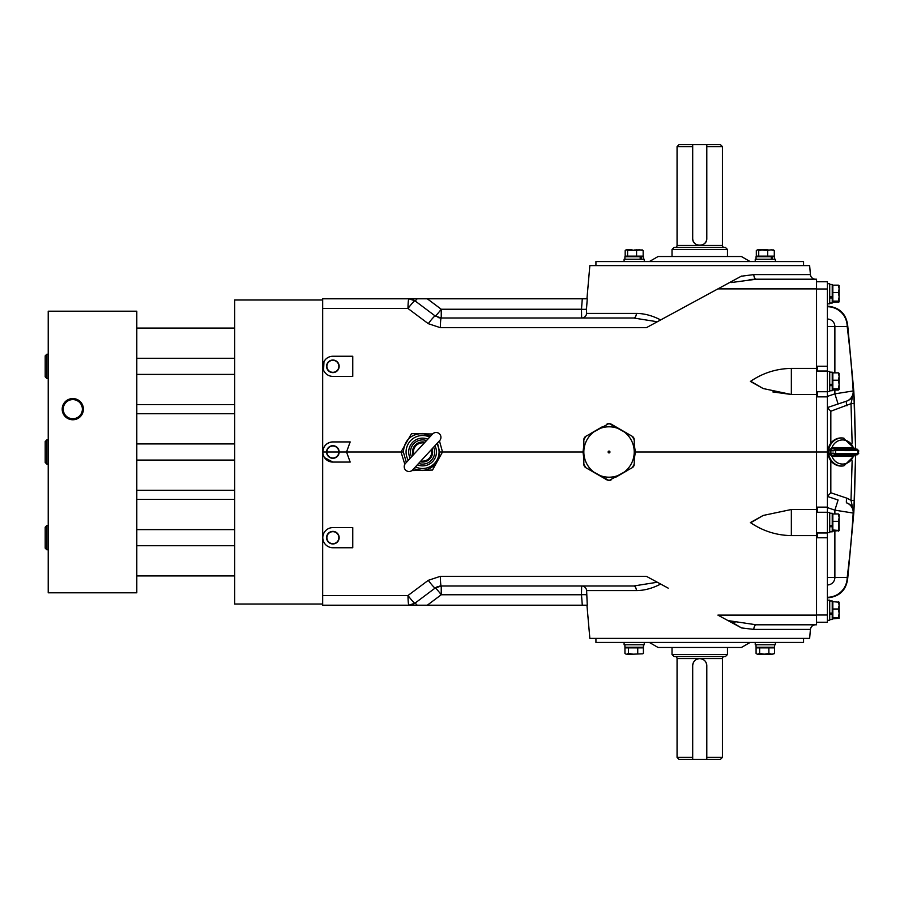 <?xml version="1.0" encoding="UTF-8"?>
<svg xmlns="http://www.w3.org/2000/svg" width="904" height="904" viewBox="0 0 904 904"><rect width="100%" height="100%" fill="white"/><g stroke="black" fill="none" stroke-linecap="round" stroke-linejoin="round"><path stroke-width="1.36" d="M729.957 621.116L741.54 627.93L717.912 615.115L816.549 615.115L816.549 509.506L791.35 509.506L763.157 515.461L751.032 522.557M634.235 444.497L635.365 452L634.235 452L816.549 452L816.549 394.494L791.35 394.494L791.35 368.403C776.389 368.651 762.739 373.002 750.399 381.443L763.157 388.539L751.032 381.443M609.951 452L608.121 452M439.446 440.836L442.508 452L583.837 452L582.99 452L583.837 445.502M332.875 441.92L350.176 441.92L346.526 452L322.796 452C323.406 445.864 326.762 442.497 332.875 441.92A10.08 10.08 0 0 0 322.796 452A10.08 10.08 0 0 0 332.875 462.08L324.502 457.616M636.416 590.594C644.462 590.504 652.541 588.323 660.654 584.052L657.31 582.244L633.625 585.995A5.04 2.802 -90 0 1 636.416 590.594L586.617 590.594L587.272 605.194L582.865 605.194M810.425 629.399C810.911 626.574 812.583 625.048 815.442 624.8L756.252 624.8A5.04 2.463 -90 0 0 753.8 629.399L810.425 629.399L809.634 638.405L589.849 638.405L586.945 605.194M803.554 638.405L803.554 642.439L595.928 642.439L595.928 638.405M750.139 642.439L741.404 647.479L658.078 647.479L649.343 642.439M727.46 654.53L725.449 656.541L674.045 656.541L672.022 654.53L727.46 654.53L727.46 647.479M672.022 654.53L672.022 647.479M692.69 757.394L692.69 759.405L679.085 759.405L677.062 757.394L692.69 757.394L692.69 665.672C693.097 661.389 695.447 659.039 699.741 658.62C704.035 659.039 706.386 661.389 706.792 665.672L706.792 757.394L722.42 757.394L722.42 658.564A2.011 2.011 0 0 1 724.432 656.541M677.062 757.394L677.062 658.564A2.011 2.011 0 0 0 675.051 656.541M706.792 665.672A7.051 7.051 0 0 0 702.453 659.163M722.42 757.394L720.409 759.405L706.792 759.405L706.792 757.394M692.69 759.405L706.792 759.405M699.741 658.62A7.051 7.051 0 0 0 692.69 665.672M427.321 605.194L582.289 605.194L581.487 594.753L441.242 594.753L427.321 605.194L417.196 605.194A10.08 0.802 53.1 0 0 414.97 603.183L408.924 605.194L417.196 605.194L322.683 605.194L322.683 595.51L407.998 595.51A10.08 0.938 90 0 0 408.924 605.194A10.08 10.08 0 0 0 414.97 603.183L435.197 588.018L414.97 603.183A10.08 0.983 53.1 0 1 407.998 595.51L428.27 580.334A10.08 0.938 53.1 0 0 435.197 588.018A10.08 10.08 0 0 1 438.056 586.515A10.08 10.08 0 0 0 435.197 588.018L441.242 585.995A10.08 0.859 -90 0 1 440.384 576.311L428.27 580.334M772.807 391.918L791.35 394.494L816.549 394.494L816.549 368.391L791.35 368.391M586.617 313.406A5.04 4.995 90 0 1 581.634 318.005L633.625 318.005L581.634 318.005L581.487 309.247A5.04 0.667 -175.6 0 0 586.481 309.021L586.617 313.406L636.416 313.406C644.462 313.496 652.541 315.677 660.654 319.948M419.207 303.993L414.97 300.817A10.08 0.802 126.9 0 0 417.196 298.806L408.924 298.806A10.08 0.938 90 0 0 407.998 308.49L322.683 308.49L322.683 298.806L587.272 298.806L586.481 309.021M749.235 279.517L756.252 279.2L731.279 282.545M741.257 276.228L753.8 274.601A5.04 2.463 90 0 0 756.252 279.2L815.442 279.2A5.04 5.04 0 0 1 810.425 274.601L809.634 265.595L589.849 265.595L586.945 298.806M428.27 323.666L407.998 308.49A10.08 0.983 126.9 0 1 414.97 300.817L435.197 315.982A10.08 0.938 126.9 0 0 428.27 323.666L440.384 327.689L646.371 327.689L718.703 288.455M803.554 265.595L803.554 261.561L595.928 261.561L595.928 265.595M750.139 261.561L741.404 256.521L658.078 256.521L649.343 261.561M672.022 249.47L674.045 247.459L725.449 247.459L727.46 249.47L672.022 249.47L672.022 256.521M727.46 249.47L727.46 256.521M677.062 245.436L722.42 245.436L722.42 146.606L706.792 146.606L706.792 238.328C707.233 247.436 692.249 247.425 692.69 238.328L692.69 146.606L677.062 146.606L677.062 245.436A2.011 2.011 0 0 1 675.051 247.459M722.42 245.436A2.011 2.011 0 0 0 724.432 247.459M677.062 146.606L679.085 144.595L720.409 144.595L722.42 146.606M692.69 146.606L692.69 144.595M706.657 239.718A7.051 7.051 0 0 1 699.764 245.379M699.719 245.379A7.051 7.051 0 0 1 692.69 238.328M706.792 144.595L706.792 146.606M657.31 321.756L633.625 318.005A5.04 2.802 90 0 0 636.416 313.406M440.384 327.689A10.08 0.859 -90 0 1 441.242 318.005L633.625 318.005M427.321 298.806L441.242 309.247A10.08 0.802 126.9 0 1 435.197 315.982L441.242 318.005A10.08 10.08 0 0 1 438.067 317.485M414.97 300.817A10.08 10.08 0 0 0 408.924 298.806L414.97 300.817M668.802 315.53L741.54 276.07M756.252 279.2L816.549 279.2L816.549 368.391M322.683 604.008L234.667 604.008L234.667 299.992L322.683 299.992L322.683 595.51M586.481 594.979A5.04 0.667 175.6 0 0 581.487 594.753L581.634 585.995L633.625 585.995L441.242 585.995A10.08 10.08 0 0 0 439.626 586.131A10.08 10.08 0 0 1 441.242 585.995L441.242 594.753A10.08 0.802 53.1 0 0 435.197 588.018M581.634 585.995A5.04 4.995 -90 0 1 586.617 590.594M440.384 576.311L646.371 576.311L668.214 588.154M753.8 629.399L741.54 627.93L727.969 620.573L756.252 624.8L816.549 624.8L756.252 624.8M735.02 622.325L731.562 621.534M816.549 615.115L816.549 624.8M816.549 535.609L791.35 535.609L791.35 509.506L816.549 509.506L816.549 452L827.386 452L827.386 622.246L816.549 622.246M817.318 512.059L816.549 512.059M817.318 533.044L816.549 533.044M817.318 370.956L816.549 370.956M817.318 391.94L816.549 391.94M816.549 281.754L827.386 281.754L827.386 452M827.386 391.726L817.318 391.726L817.318 396.856L827.386 396.856M827.386 366.222L817.318 366.222L817.318 371.036L827.386 371.036M827.386 532.964L817.318 532.964L817.318 537.778L827.386 537.778M827.386 507.144L817.318 507.144L817.318 512.274L827.386 512.274M838.087 500.014L827.386 496.42L838.087 500.014L834.878 510.15L827.386 507.607M827.386 319.044A7.492 7.492 0 0 1 834.878 326.525L847.805 326.525C846.596 314.129 839.793 307.326 827.386 306.117M834.878 372.843L834.878 326.525L827.386 326.525M838.087 403.986L827.386 407.58L846.924 401.026L838.087 403.986L834.878 393.85L853.783 390.856L855.602 448.983L854.438 403.455L851.014 403.692L830.832 411.207L830.832 443.197M827.386 396.393L834.878 393.85L834.878 390.053M846.924 405.806A5.04 1.525 -108.6 0 1 846.924 401.026C851.342 399.398 853.636 396.008 853.783 390.856L854.438 403.444M852.133 443.062L851.014 403.692L853.783 390.856M854.438 500.545L855.602 455.017L853.783 513.144L851.014 500.307L854.438 500.545L853.783 513.144C853.636 508.003 851.353 504.613 846.924 502.974A5.04 1.525 108.6 0 1 846.924 498.194L851.014 500.307L852.133 460.938M827.386 407.715L830.832 411.207M827.386 496.285L830.832 492.793L846.924 498.194M853.783 513.144L834.878 510.15L834.878 513.947M834.878 531.156L834.878 577.475L847.805 577.475C846.596 589.871 839.793 596.674 827.386 597.883M827.386 584.956A7.492 7.492 0 0 0 834.878 577.475L827.386 577.475M791.35 394.494L763.157 388.539M332.875 462.08L350.176 462.08L346.526 452L401.026 452L411.501 433.649L432.587 433.999M590.832 433.411L602.177 426.869M615.647 426.722L627.896 433.796M325.745 359.204L324.491 360.73M323.982 361.577L323.564 370.199M324.502 371.951L325.756 373.465M332.875 376.403L352.752 376.403L352.752 356.255L332.875 356.255A10.08 10.08 0 0 0 322.796 366.335A10.08 10.08 0 0 0 332.875 376.403M332.875 372.617A6.294 6.294 0 0 0 339.158 366.335A6.294 6.294 0 0 0 332.875 360.041A6.294 6.294 0 0 0 326.581 366.335A6.294 6.294 0 0 0 332.875 372.617M332.875 360.334A5.989 5.989 0 0 0 326.875 366.335A5.989 5.989 0 0 0 332.875 372.324A5.989 5.989 0 0 0 338.864 366.335A5.989 5.989 0 0 0 332.875 360.334M635.365 452L634.235 459.503M627.896 470.204L615.647 477.278M602.177 477.131L590.832 470.588M583.837 458.497L582.99 452M411.896 470.577L432.507 470.057L442.508 452L439.638 452L437.468 442.983M430.756 435.988L422.575 433.479C410.8 434.044 404.393 440.214 403.365 452L401.026 452L404.822 464.317M403.365 452L406.359 462.452M413.67 468.792L422.575 470.521C433.185 468.939 438.869 462.758 439.638 452M332.875 458.294A6.294 6.294 0 0 0 339.158 452A6.294 6.294 0 0 0 332.875 445.706A6.294 6.294 0 0 0 326.581 452A6.294 6.294 0 0 0 332.875 458.294M332.875 446.011A5.989 5.989 0 0 0 326.875 452A5.989 5.989 0 0 0 332.875 457.989A5.989 5.989 0 0 0 338.864 452A5.989 5.989 0 0 0 332.875 446.011M332.875 547.745L352.752 547.745L352.752 527.597L332.875 527.597A10.08 10.08 0 0 0 322.796 537.665A10.08 10.08 0 0 0 332.875 547.745L329.949 547.315M322.988 535.676L323.564 533.801M332.875 543.959A6.294 6.294 0 0 0 339.158 537.665A6.294 6.294 0 0 0 332.875 531.382A6.294 6.294 0 0 0 326.581 537.665A6.294 6.294 0 0 0 332.875 543.959M332.875 531.676A5.989 5.989 0 0 0 326.875 537.665A5.989 5.989 0 0 0 332.875 543.666A5.989 5.989 0 0 0 338.864 537.665A5.989 5.989 0 0 0 332.875 531.676M854.743 455.164L853.252 456.452A12.057 11.436 -90 0 1 842.63 464.057A12.057 11.436 -90 0 1 831.996 456.452L828.968 453.243A13.876 13.153 -90 0 1 828.968 450.757L831.996 447.548A12.057 11.436 -90 0 1 842.63 439.943A12.057 11.436 -90 0 1 853.252 447.548L854.743 448.836M843.952 438.191A13.978 13.244 -90 0 0 841.884 438.022A13.978 13.244 -90 0 0 828.629 452A13.978 13.244 -90 0 0 841.884 465.978A13.978 13.244 -90 0 0 843.952 465.809L843.33 465.91A14.08 13.345 -90 0 1 841.24 466.08A14.08 13.345 -90 0 1 827.894 452A14.08 13.345 -90 0 1 841.24 437.92A14.08 13.345 -90 0 1 843.33 438.09L854.879 448.859M847.33 450.633L835.624 450.542L835.624 453.458L857.896 453.458L857.896 450.542L847.33 450.633L846.946 449.356L857.421 449.288L858.28 450.938M832.143 448.712L831.996 447.548L832.234 448.712L829.115 450.757L833.951 450.825L835.612 449.265L846.946 449.356M832.143 447.548A47.55 2.362 1 0 0 843.059 447.616A47.55 2.362 1 0 0 853.139 447.548A1.277 0.678 -90.8 0 0 853.794 448.712A48.827 2.418 -179 0 1 843.443 448.779A48.827 2.418 -179 0 1 832.234 448.712L835.612 449.265L835.624 450.542M853.139 447.548L853.252 447.548A1.277 0.678 -88.2 0 0 853.862 448.712L857.173 449.265L858.755 450.825L858.28 453.062M857.173 449.265A1.277 0.746 88.9 0 1 857.896 450.542M857.896 453.458A1.277 0.746 91.1 0 1 857.173 454.735L835.612 454.735L833.951 453.175L829.115 453.243L832.143 455.288L831.996 456.452L832.234 455.288A48.827 2.418 -1 0 1 853.794 455.288A1.277 0.678 -89.2 0 0 853.139 456.452A47.55 2.362 179 0 0 832.143 456.452M858.755 453.175L857.173 454.735L853.794 455.288L857.173 454.735M835.624 453.458L835.612 454.735L832.143 455.288M853.862 455.288A1.277 0.678 88.2 0 0 853.252 456.452L853.139 456.452M609.036 426.801A25.199 25.199 0 0 1 634.224 452A25.199 25.199 0 0 1 609.036 477.199A25.199 25.199 0 0 1 583.837 452A25.199 25.199 0 0 1 609.036 426.801M609.036 480.476L632.212 467.707L634.235 464.215L634.235 439.785L632.212 436.293L609.036 423.524L585.848 436.293L583.837 439.785L583.837 464.215L585.848 467.707L609.036 480.476M609.036 452.915A0.915 0.915 0 0 1 608.121 452A0.915 0.915 0 0 1 609.036 451.085A0.915 0.915 0 0 1 609.951 452A0.915 0.915 0 0 1 609.036 452.915M610.11 423.671A4.034 4.034 0 0 0 607.013 424.066L606.946 424.112M585.848 436.293A4.034 4.034 0 0 0 583.961 438.768M583.837 464.136L583.837 464.215A4.034 4.034 0 0 0 585.848 467.707L607.013 479.934M607.951 480.329A4.034 4.034 0 0 0 611.047 479.934L611.115 479.888M632.212 467.707A4.034 4.034 0 0 0 634.099 465.232M634.099 438.768A4.034 4.034 0 0 0 633.026 436.903M632.212 436.293L611.047 424.066M439.378 433.773A4.836 4.836 0 0 0 432.541 434.044L405.489 463.39A4.836 4.836 0 0 0 405.76 470.227A4.836 4.836 0 0 0 412.597 469.956L439.66 440.61A4.836 4.836 0 0 0 439.378 433.773M418.608 463.424A12.091 12.091 0 0 0 433.649 447.13M426.53 440.576A12.091 12.091 0 0 0 411.501 456.87M827.386 512.478L829.714 512.478L829.714 532.637L827.386 532.637M827.386 371.363L829.714 371.363L829.714 391.522L827.386 391.522M827.386 283.686L829.714 283.686L829.714 303.834L827.386 303.834M827.386 600.166L829.714 600.166L829.714 620.313L827.386 620.313M644.258 642.439L644.258 644.755L624.099 644.755L624.099 642.439M775.383 642.439L775.383 644.755L755.236 644.755L755.236 642.439M755.236 261.561L755.236 259.245L775.383 259.245L775.383 261.561M624.099 261.561L624.099 259.245L644.258 259.245L644.258 261.561M829.714 513.28L832.234 513.28L832.234 531.823L829.714 531.823M829.714 525.405L832.234 525.405L832.234 526.749L829.714 526.749M829.714 385.646L832.234 385.646L832.234 390.72L829.714 390.72M829.714 372.177L832.234 372.177L832.234 384.302L829.714 384.302M829.714 297.958L832.234 297.958L832.234 303.032L829.714 303.032M829.714 284.489L832.234 284.489L832.234 296.614L829.714 296.614M829.714 614.437L832.234 614.437L832.234 619.511L829.714 619.511M829.714 600.968L832.234 600.968L832.234 613.093L829.714 613.093M756.038 259.245L756.038 256.725L774.581 256.725L774.581 259.245M771.327 259.245L771.327 256.725L772.355 256.725L772.355 259.245M624.901 259.245L624.901 256.725L643.445 256.725L643.445 259.245M640.19 259.245L640.19 256.725L641.218 256.725L641.218 259.245M643.445 647.275L643.445 644.755L643.445 647.275L624.901 647.275L624.901 644.755M774.581 644.755L774.581 647.275L756.038 647.275L756.038 644.755M839.093 618.37L839.138 605.33L838.415 609.014L839.138 613.319L838.415 617.624L839.138 618.234L832.833 618.844L832.833 617.624L838.415 617.624M838.415 602.855L839.138 602.245L839.138 607.16M839.138 613.319L839.138 615.149M839.138 605.33L839.138 602.245L838.415 601.635L839.138 605.33M832.833 617.624L832.833 609.014L838.415 609.014M832.833 609.014L832.833 601.635L839.138 602.245M832.234 614.437L832.234 613.093M839.138 514.557L838.415 513.947L839.138 517.642L839.093 514.421M838.754 522.557L839.093 518.489M839.138 519.472L839.093 526.614M838.415 529.936L839.138 517.642L838.415 521.325L839.138 525.631L839.138 530.546L838.415 531.156L839.138 527.461L839.138 530.614L832.833 531.156L832.833 529.936L839.138 530.546M832.833 529.936L832.833 521.325L838.415 521.325M832.833 521.325L832.833 513.947L838.415 513.947M832.234 385.646L832.234 384.302M838.415 390.053L832.833 390.053L832.833 380.222L838.415 380.222L839.138 384.528L838.415 388.833L839.138 389.443L838.415 390.053L839.138 389.443L839.093 373.318M839.138 373.454L838.415 372.843L839.138 376.539L838.415 380.222M838.754 381.443L839.093 377.386M839.138 378.369L839.138 386.358M832.833 388.833L838.415 388.833M832.833 380.222L832.833 372.843L838.415 372.843M838.415 292.534L839.138 296.84L839.138 288.851L838.415 292.534L832.833 292.534L832.833 285.155L838.415 285.155L839.138 288.851L839.093 285.63M839.138 285.766L838.415 285.155L839.138 285.766M839.138 296.84L838.415 301.145L839.138 301.755L839.138 298.67M839.093 301.891L832.833 302.365L832.833 301.145L838.415 301.145M832.833 301.145L832.833 292.534M832.234 297.958L832.234 296.614M839.138 301.755L838.415 302.365L839.138 301.755M758.727 250.544L763.213 249.82L757.518 249.82L758.727 250.544L758.727 256.126L756.32 256.126L756.32 250.544L757.518 249.82L756.32 250.544M774.299 250.544L774.299 256.126L767.711 256.126L767.711 250.544L771.01 249.82L774.299 250.544L773.101 249.82M771.01 249.82L773.654 249.99M769.485 249.99L765.315 249.99M767.711 256.126L758.727 256.126M767.406 249.82L759.609 249.82L767.711 250.544M643.162 250.544L643.162 256.126L636.574 256.126L636.574 250.544L639.874 249.82L643.162 250.544L641.964 249.82M636.574 256.126L627.591 256.126L627.591 250.544L642.518 249.99M639.874 249.82L634.179 249.99M638.348 249.99L636.269 249.82M629.998 249.99L636.574 250.544M627.591 256.126L625.184 256.126L625.184 250.544L626.382 249.82L627.591 250.544M628.472 249.82L626.947 249.99M625.184 250.544L626.11 249.82L632.088 249.82M626.11 654.18L624.946 653.456L626.11 654.18M642.902 653.795L633.128 654.18L642.902 653.795M624.946 653.456L624.946 647.874L643.411 647.874L643.411 653.456M637.738 647.874L637.738 653.456M628.506 653.456L626.732 654.18L633.128 654.18L628.506 653.456L628.506 647.874M757.247 654.18L756.083 653.456L757.247 654.18L771.711 654.18L768.875 653.456L764.264 654.18L759.642 653.456L757.857 654.18M772.355 654.134L774.536 653.456L772.762 654.18M756.083 653.456L756.083 647.874L774.536 647.874L774.536 653.456M768.875 647.874L768.875 653.456M759.642 647.874L759.642 653.456M634.179 654.134L633.128 654.18M774.027 653.807L771.711 654.18M136.798 404.585L234.667 404.585M136.798 328.073L234.667 328.073M62.195 409.162A10.599 10.599 0 0 0 72.795 419.761A10.599 10.599 0 0 0 83.405 409.162A10.599 10.599 0 0 0 72.795 398.562A10.599 10.599 0 0 0 62.195 409.162M62.839 409.162A9.955 9.955 0 0 0 72.795 419.128A9.955 9.955 0 0 0 82.761 409.162A9.955 9.955 0 0 0 72.795 399.206A9.955 9.955 0 0 0 62.839 409.162M63.223 409.162A9.571 9.571 0 0 0 72.795 418.733A9.571 9.571 0 0 0 82.377 409.162A9.571 9.571 0 0 0 72.795 399.591A9.571 9.571 0 0 0 63.223 409.162M136.798 575.927L234.667 575.927M136.798 499.415L234.667 499.415M136.798 490.262L234.667 490.262M136.798 413.738L234.667 413.738M48.228 592.798L48.228 311.202L136.798 311.202L136.798 592.798L48.228 592.798M45.2 548.152L45.2 527.19L46.816 525.574L46.816 549.768L45.2 548.152M48.228 525.574L46.816 525.574M48.228 549.768L46.816 549.768M234.667 529.608L136.798 529.608M234.667 545.733L136.798 545.733M45.2 462.486L45.2 441.514L46.816 439.909L46.816 464.091L45.2 462.486M48.228 439.909L46.816 439.909M48.228 464.091L46.816 464.091M234.667 443.932L136.798 443.932M234.667 460.068L136.798 460.068M45.2 376.81L45.2 355.848L46.816 354.232L46.816 378.426L45.2 376.81M48.228 354.232L46.816 354.232M48.228 378.426L46.816 378.426M234.667 358.266L136.798 358.266M234.667 374.392L136.798 374.392M722.42 658.564L677.062 658.564M753.8 274.601L810.425 274.601M441.242 318.005L441.242 309.247L581.487 309.247L582.289 298.806M816.549 288.885L717.912 288.885M827.386 306.727A19.798 19.798 0 0 1 847.184 326.525A1007.892 1006.999 90 0 1 853.184 391.059A10.08 10.068 -108.6 0 1 846.336 401.218M830.832 450.78L830.832 453.22M830.832 460.803L830.832 492.793M846.336 502.782A10.08 10.068 108.6 0 1 853.184 512.941A1007.892 1006.999 90 0 1 847.184 577.475A19.798 19.798 0 0 1 827.386 597.273M827.386 288.986L816.549 288.986M827.386 615.014L816.549 615.014M436.824 443.683A16.498 16.498 0 0 1 415.433 466.871M408.325 460.317A16.498 16.498 0 0 1 429.705 437.129M427.829 439.163A13.876 13.876 0 0 0 410.201 458.283M417.309 464.837A13.876 13.876 0 0 0 434.948 445.717M420.145 461.763A10.068 10.068 0 0 0 432.112 448.791M420.88 460.972A9.13 9.13 0 0 0 431.377 449.582M425.004 442.237A10.068 10.068 0 0 0 413.038 455.209M424.27 443.028A9.13 9.13 0 0 0 413.761 454.418M847.805 326.525L853.828 391.545M853.828 512.455L847.805 577.475M791.35 535.609C776.389 535.349 762.739 530.998 750.399 522.557L763.157 515.461M843.952 465.809L854.879 455.141M854.077 448.723L857.399 449.277M858.8 453.164L857.421 454.712M424.982 442.259L432.541 434.044M413.049 455.187L405.489 463.39M420.168 461.741L412.597 469.956M432.089 448.813L439.66 440.61M832.234 618.302L832.833 618.302M832.234 602.177L832.833 602.177M832.234 389.511L832.833 389.511M832.234 373.386L832.833 373.386M832.234 301.823L832.833 301.823M832.234 285.698L832.833 285.698M773.372 256.725L773.372 256.126M757.247 256.725L757.247 256.126M642.236 256.725L642.236 256.126M626.11 256.725L626.11 256.126M642.236 647.275L642.236 647.874M626.11 647.275L626.11 647.874M773.372 647.275L773.372 647.874M757.247 647.275L757.247 647.874"/></g></svg>
